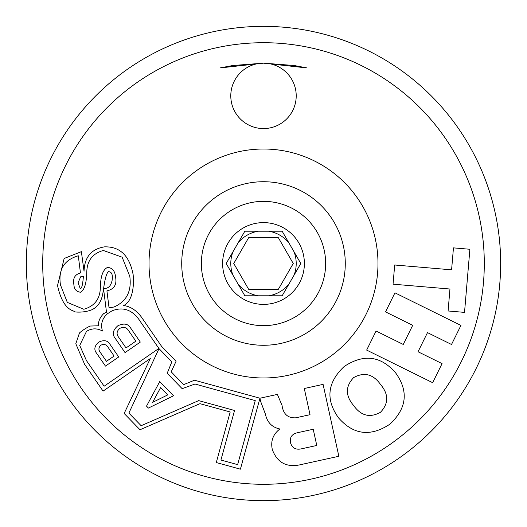 <?xml version="1.0" encoding="UTF-8"?>
<svg xmlns="http://www.w3.org/2000/svg" width="527" height="527" viewBox="0 0 527 527"><rect width="100%" height="100%" fill="white"/><g stroke="black" fill="none" stroke-linecap="round" stroke-linejoin="round"><path stroke-width="0.79" d="M296.214 95.861A32.714 32.714 0 0 0 263.5 63.148A32.714 32.714 0 0 0 230.786 95.861A32.714 32.714 0 0 0 263.5 128.568A32.714 32.714 0 0 0 296.214 95.861M263.5 377.984A114.484 114.484 0 0 1 149.016 263.5A114.484 114.484 0 0 1 263.5 149.016A114.484 114.484 0 0 1 377.984 263.5A114.484 114.484 0 0 1 263.5 377.984M263.5 345.277A81.777 81.777 0 0 1 181.723 263.5A81.777 81.777 0 0 1 263.5 181.723A81.777 81.777 0 0 1 345.277 263.5A81.777 81.777 0 0 1 263.5 345.277M263.5 325.646A62.146 62.146 0 0 1 201.354 263.5A62.146 62.146 0 0 1 263.5 201.354A62.146 62.146 0 0 1 325.646 263.5A62.146 62.146 0 0 1 263.5 325.646M500.65 263.5A237.15 237.15 0 0 1 263.5 500.65A237.15 237.15 0 0 1 26.35 263.5A237.15 237.15 0 0 1 263.5 26.35A237.15 237.15 0 0 1 500.65 263.5M484.293 263.5A220.793 220.793 0 0 1 263.5 484.293A220.793 220.793 0 0 1 42.707 263.5A220.793 220.793 0 0 1 263.5 42.707A220.793 220.793 0 0 1 484.293 263.5M128.878 413.082L159.016 348.643L171.835 361.851L167.191 373.268L182.158 388.676L195.003 384.025L255.246 400.592L237.631 464.636L220.918 460.038L234.548 410.48L198.679 400.612L141.144 425.704L128.878 413.082M159.734 381.581L173.528 395.777L148.41 408.069L146.526 406.133L159.734 381.581M98.766 342.109C103.99 339.717 107.725 340.442 109.965 344.276L118.72 356.97L105.472 366.1L96.718 353.406C93.701 349.651 94.386 345.883 98.766 342.109M86.468 360.606L79.715 345.442L86.494 331.391C91.711 328.169 97.034 328.044 102.462 331.015C100.466 324.171 102.159 318.4 107.534 313.697L112.139 310.765C123.687 306.332 133.219 310.126 140.742 322.155L158.884 348.452L104.129 386.212L86.468 360.606M115.327 338.505C111.968 334.342 112.818 330.093 117.883 325.758C123.878 322.972 128.114 323.71 130.591 327.978L140.314 342.076L125.051 352.603L115.327 338.505M344.217 366.476C363.637 353.663 380.764 355.778 395.593 372.833C408.735 391.106 406.87 408.194 390.013 424.097C370.6 437.002 353.446 434.92 338.545 417.858C325.422 399.532 327.307 382.411 344.217 366.476M449.959 289.013L393.056 284.178L394.683 264.995L451.586 269.831L453.457 247.868L469.886 249.264L464.524 312.379L448.088 310.976L449.959 289.013M418.036 351.746L442.067 363.617L432.647 382.681L366.66 350.086L376.08 331.022L403.254 344.447L412.707 325.311L385.533 311.885L394.954 292.821L460.934 325.422L451.52 344.487L427.489 332.616L418.036 351.746M79.36 333.301L79.478 333.077A1.634 1.634 0 0 1 79.788 332.669A48.57 48.57 0 0 1 89.939 326.141A1.634 1.634 0 0 1 90.216 326.042L98.516 325.791C98.147 321.503 99.886 317.438 103.714 313.591L106.494 312.215L103.555 288.816L103.048 292.162C101.718 301.352 97.745 307.313 91.138 310.06L88.424 310.904A38.135 38.135 0 0 1 75.381 311.958L73.115 310.877C65.829 308.328 60.638 299.876 57.542 285.515L64.142 258.474L81.375 251.656L84.043 271.247C84.511 257.209 91.276 249.087 104.339 246.873C119.906 246.372 129.504 255.615 133.133 274.6L133.575 279.797C133.371 293.809 130.057 302.393 123.628 305.548C130.367 306.418 136.295 310.251 141.407 317.056L161.71 346.502L176.064 361.272L171.216 371.838L183.646 384.638L194.476 380.217L259.956 398.228L277.393 394.4L282.037 405.415C283.262 414.084 287.841 418.214 295.772 417.812L310.028 414.69L304.283 388.504L323.091 384.381L338.854 456.277L302.05 464.346C287.373 468.088 277.465 463.193 272.34 449.65C270.483 441.224 272.94 434.393 279.712 429.143L279.672 428.938C271.919 427.265 267.156 422.292 265.377 414.031L260.694 401.587L259.923 398.353L240.398 469.175L216.281 462.548L230.194 411.982L199.957 403.669L139.991 429.749L124.148 413.451L150.32 358.538L103.075 391.113L84.636 364.374L75.802 343.749L79.36 333.301M380.553 384.512C373.188 374.098 364.216 371.792 353.63 377.602C345.343 386.383 345.31 395.652 353.538 405.401C360.903 415.816 369.882 418.115 380.461 412.305C388.748 403.524 388.781 394.255 380.553 384.512M290.614 443.082C292.301 448.213 296.036 450.104 301.813 448.747L316.773 445.467L313.222 429.261L297.452 432.72C291.741 434.07 289.461 437.529 290.614 443.082M103.628 288.348C105.018 278.5 106.625 272.946 108.45 271.688C111.77 271.715 112.976 274.712 112.06 280.674C110.749 286.313 107.936 288.868 103.628 288.348M80.532 292.208C84.419 290.127 86.5 283.388 86.784 271.991C87.1 260.641 92.62 253.467 103.338 250.477L122.132 257.189L129.8 276.359C131.776 291.075 126.651 301.233 114.418 306.819A11.462 11.462 0 0 1 108.984 307.3L106.922 290.864C114.102 289.264 116.987 284.679 115.571 277.11C115.005 270.983 112.323 267.756 107.521 267.42C102.963 269.567 100.565 276.286 100.334 287.564C100.11 298.921 94.596 306.154 83.793 309.263L67.318 302.393L60.447 284.876C58.168 269.593 64.116 259.897 78.292 255.786L80.453 272.973C74.92 274.448 72.726 278.328 73.872 284.6C74.162 289.257 76.382 291.793 80.532 292.208M80.209 288.48L78.082 282.749L80.677 276.78L83.404 276.26C82.732 284.936 81.672 289.007 80.209 288.48M100.98 345.126C98.49 347.372 98.285 349.816 100.354 352.458L106.467 361.318L114.109 356.048L107.995 347.188C106.401 344.533 104.063 343.848 100.98 345.126M128.548 330.581C126.651 327.399 123.746 326.654 119.82 328.354C116.605 331.2 116.236 334.197 118.727 337.352L126.025 347.939L135.847 341.167L128.548 330.581M160.616 387.576L152.613 402.351L167.738 394.901L160.616 387.576M219.911 67.95L232.697 65.532L263.533 63.148L294.343 65.539L307.089 67.95L263.493 63.148L219.911 67.95M233.757 263.5L248.625 237.743L278.375 237.743L293.243 263.5L278.375 289.257L248.625 289.257L233.757 263.5L248.625 289.257L278.375 289.257L293.243 263.5L278.375 237.743L248.625 237.743L233.757 263.5M288.895 242.881A32.714 32.714 0 0 0 268.658 231.201M258.342 231.201A32.714 32.714 0 0 0 238.105 242.881M232.947 251.814A32.714 32.714 0 0 0 232.947 275.186M238.105 284.119A32.714 32.714 0 0 0 258.342 295.799M268.658 295.799A32.714 32.714 0 0 0 288.895 284.119M294.053 275.186A32.714 32.714 0 0 0 294.053 251.814M282.149 231.201L300.798 263.5L282.149 295.799L244.851 295.799L226.202 263.5L244.851 231.201L282.149 231.201M283.941 298.908A40.889 40.889 0 0 0 298.908 243.059A40.889 40.889 0 0 0 243.059 228.092A40.889 40.889 0 0 0 228.092 283.941A40.889 40.889 0 0 0 283.941 298.908"/></g></svg>
